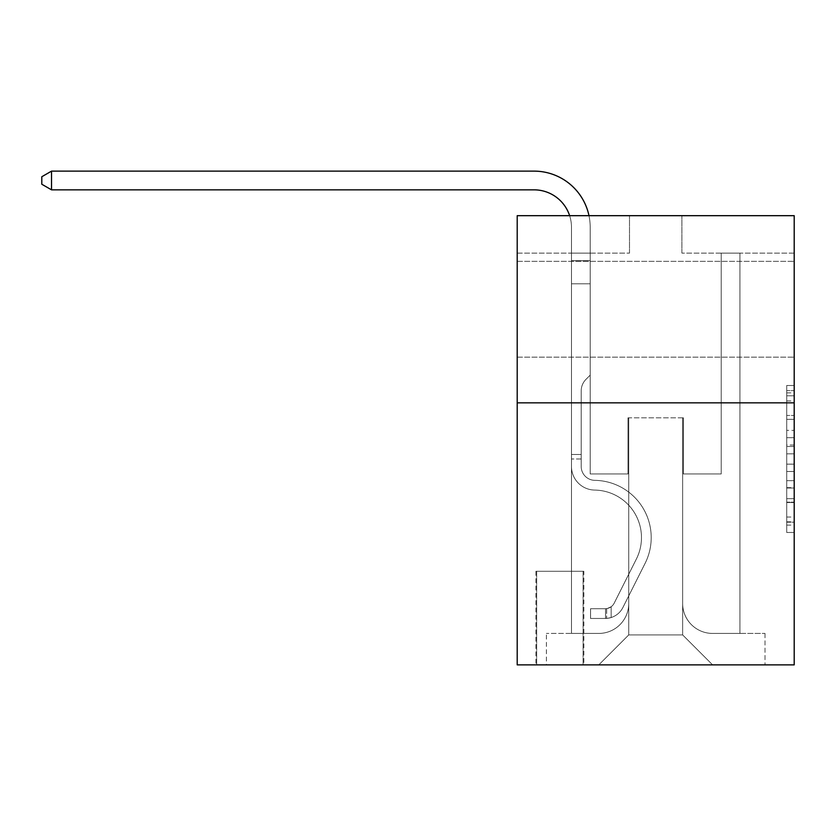 <?xml version="1.0" encoding="UTF-8"?>
<svg xmlns="http://www.w3.org/2000/svg" width="836" height="836" viewBox="0 0 836 836"><rect width="100%" height="100%" fill="white"/><g stroke="black" fill="none" stroke-linecap="round" stroke-linejoin="round"><path stroke-width="0.63" stroke-dasharray="4.18 3.13" d="M786.718 430.331L786.718 453.844L794.2 453.844L794.2 525.123L794.2 392.847L794.2 453.844L786.718 453.844L786.718 390.652L786.718 532.48L786.718 385.5L786.718 522.186L794.2 522.186L786.718 522.186L794.2 522.186L786.718 522.186L786.718 498.674L786.718 532.48L794.2 532.48L794.2 385.5L794.2 521.821L794.2 464.137L786.718 464.137L794.2 464.137L794.2 498.674L794.2 395.794L786.718 395.794L794.2 395.794L794.2 532.48L794.2 392.847L794.2 532.48L786.718 532.48L786.718 385.5L794.2 385.5L794.2 392.847L794.2 385.5L794.2 392.847L794.2 385.5L794.2 390.652L794.2 385.5L786.718 385.5L786.718 395.794L794.2 395.794L786.718 395.794L786.718 430.331L794.2 430.331M794.2 309.257L794.2 357.171L794.2 309.257M517.202 309.257L517.202 357.171L517.202 309.257M583.831 571.291L535.918 571.291L583.831 571.291L583.831 664.871L535.918 664.871L583.831 664.871M535.918 571.291L535.918 664.871M794.2 445.024L794.2 437.677L794.2 445.024L786.718 445.024L786.718 415.45L786.718 502.53L786.718 480.669L794.2 480.669L786.718 480.669L786.718 532.48L794.2 532.48L786.718 532.48L794.2 532.48L786.718 532.48L786.718 385.5L794.2 385.5L786.718 385.5L794.2 385.5L786.718 385.5L786.718 445.024L794.2 445.024M794.2 402.837L794.2 664.871L517.202 664.871L517.202 402.837L794.2 402.837L794.2 215.678L681.904 215.678L794.2 215.678L794.2 253.109L794.2 215.678L517.202 215.678L629.498 215.678L517.202 215.678L517.202 402.837L794.2 402.837L517.202 402.837M571.479 253.109L571.479 633.427L598.795 633.427A29.95 29.95 0 0 0 628.745 603.477L628.745 417.812L628.745 634.921L628.745 417.812L628.745 634.921L628.745 417.812L682.646 417.812L682.646 603.477A29.95 29.95 0 0 0 712.596 633.427L739.923 633.427L739.923 253.109L739.923 633.427L739.923 253.109L739.923 633.427L739.923 253.109L739.923 633.427L739.923 253.109L739.923 633.427L739.923 253.109L739.923 633.427L739.923 253.109L739.923 633.427L739.923 253.109L739.923 633.427L739.923 253.109L739.923 633.427L739.923 253.109L739.923 633.427L739.923 253.109L739.923 633.427L739.923 253.109L739.923 633.427L739.923 253.109L739.923 633.427L739.923 253.109L739.923 633.427L765.003 633.427L712.596 633.427L739.923 633.427L712.596 633.427L739.923 633.427L712.596 633.427L739.923 633.427L712.596 633.427L739.923 633.427L712.596 633.427L739.923 633.427L712.596 633.427L739.923 633.427L712.596 633.427L739.923 633.427L712.596 633.427L739.923 633.427L712.596 633.427L739.923 633.427L712.596 633.427L739.923 633.427L712.596 633.427L739.923 633.427L712.596 633.427L739.923 633.427L739.923 253.109L721.207 253.109L739.923 253.109L721.207 253.109L739.923 253.109L721.207 253.109L739.923 253.109L721.207 253.109L739.923 253.109L721.207 253.109L739.923 253.109L721.207 253.109L739.923 253.109L721.207 253.109L739.923 253.109L721.207 253.109L739.923 253.109L721.207 253.109L739.923 253.109L721.207 253.109L739.923 253.109L721.207 253.109L739.923 253.109L721.207 253.109L739.923 253.109L721.207 253.109L739.923 253.109L721.207 253.109L739.923 253.109L739.923 633.427L712.596 633.427A29.95 29.95 0 0 1 682.646 603.477A29.95 29.95 0 0 0 712.596 633.427A29.95 29.95 0 0 1 682.646 603.477A29.95 29.95 0 0 0 712.596 633.427A29.95 29.95 0 0 1 682.646 603.477A29.95 29.95 0 0 0 712.596 633.427A29.95 29.95 0 0 1 682.646 603.477A29.95 29.95 0 0 0 712.596 633.427A29.95 29.95 0 0 1 682.646 603.477A29.95 29.95 0 0 0 712.596 633.427A29.95 29.95 0 0 1 682.646 603.477A29.95 29.95 0 0 0 712.596 633.427A29.95 29.95 0 0 1 682.646 603.477A29.95 29.95 0 0 0 712.596 633.427A29.95 29.95 0 0 1 682.646 603.477A29.95 29.95 0 0 0 712.596 633.427A29.95 29.95 0 0 1 682.646 603.477A29.95 29.95 0 0 0 712.596 633.427A29.95 29.95 0 0 1 682.646 603.477A29.95 29.95 0 0 0 712.596 633.427A29.95 29.95 0 0 1 682.646 603.477A29.95 29.95 0 0 0 712.596 633.427A29.95 29.95 0 0 1 682.646 603.477A29.95 29.95 0 0 0 712.596 633.427A29.95 29.95 0 0 1 682.646 603.477L682.646 417.812L682.646 634.921L628.745 634.921L682.646 634.921L712.596 664.871L765.003 664.871L598.795 664.871L712.596 664.871L682.646 634.921L712.596 664.871L682.646 634.921L682.646 417.812L682.646 634.921L682.646 417.812L628.003 417.812L628.003 473.96L590.195 473.96L590.195 253.109L571.479 253.109L571.479 633.427L598.795 633.427A29.95 29.95 0 0 0 628.745 603.477L628.745 417.812L628.003 417.812L628.003 473.96L590.195 473.96L590.195 253.109L571.479 253.109L571.479 633.427L598.795 633.427L546.399 633.427L598.795 633.427L571.479 633.427L571.479 253.109L571.479 633.427L571.479 253.109L571.479 633.427L571.479 253.109L571.479 633.427L571.479 253.109L571.479 633.427L571.479 253.109L571.479 633.427L571.479 253.109L571.479 633.427L571.479 253.109L571.479 633.427L571.479 253.109L571.479 633.427L571.479 253.109L571.479 633.427L571.479 253.109L571.479 633.427L571.479 253.109L571.479 633.427L571.479 253.109L590.195 253.109L571.479 253.109L590.195 253.109L571.479 253.109L590.195 253.109L571.479 253.109L590.195 253.109L571.479 253.109L590.195 253.109L571.479 253.109L590.195 253.109L571.479 253.109L590.195 253.109L571.479 253.109L590.195 253.109L571.479 253.109L590.195 253.109L571.479 253.109L590.195 253.109L571.479 253.109L590.195 253.109L571.479 253.109L590.195 253.109L571.479 253.109L590.195 253.109L571.479 253.109L571.479 633.427L571.479 253.109M628.745 603.477L628.745 417.812L628.003 417.812L628.003 473.96L590.195 473.96L590.195 253.109L590.195 473.96L590.195 253.109L590.195 473.96L590.195 253.109L590.195 473.96L590.195 253.109L590.195 473.96L590.195 253.109L590.195 473.96L590.195 253.109L590.195 473.96L590.195 253.109L590.195 473.96L590.195 253.109L590.195 473.96L590.195 253.109L590.195 473.96L590.195 253.109L590.195 473.96L590.195 253.109L590.195 473.96L590.195 253.109L590.195 473.96L590.195 253.109L590.195 473.96L628.003 473.96L590.195 473.96L628.003 473.96L590.195 473.96L628.003 473.96L590.195 473.96L628.003 473.96L590.195 473.96L628.003 473.96L590.195 473.96L628.003 473.96L590.195 473.96L628.003 473.96L590.195 473.96L628.003 473.96L590.195 473.96L628.003 473.96L590.195 473.96L628.003 473.96L590.195 473.96L628.003 473.96L590.195 473.96L628.003 473.96L590.195 473.96L628.003 473.96L628.003 417.812L628.003 473.96L628.003 417.812L628.003 473.96L628.003 417.812L628.003 473.96L628.003 417.812L628.003 473.96L628.003 417.812L628.003 473.96L628.003 417.812L628.003 473.96L628.003 417.812L628.003 473.96L628.003 417.812L628.003 473.96L628.003 417.812L628.003 473.96L628.003 417.812L628.003 473.96L628.003 417.812L628.003 473.96L628.003 417.812L628.003 473.96L628.003 417.812L628.745 417.812L628.003 417.812L628.745 417.812L628.003 417.812L628.745 417.812L628.003 417.812L628.745 417.812L628.003 417.812L628.745 417.812L628.003 417.812L628.745 417.812L628.003 417.812L628.745 417.812L628.003 417.812L628.745 417.812L628.003 417.812L628.745 417.812L628.003 417.812L628.745 417.812L628.003 417.812L628.745 417.812L628.003 417.812L628.745 417.812L628.003 417.812L628.745 417.812L628.745 603.477A29.95 29.95 0 0 1 598.795 633.427A29.95 29.95 0 0 0 628.745 603.477A29.95 29.95 0 0 1 598.795 633.427A29.95 29.95 0 0 0 628.745 603.477A29.95 29.95 0 0 1 598.795 633.427A29.95 29.95 0 0 0 628.745 603.477A29.95 29.95 0 0 1 598.795 633.427A29.95 29.95 0 0 0 628.745 603.477A29.95 29.95 0 0 1 598.795 633.427A29.95 29.95 0 0 0 628.745 603.477A29.95 29.95 0 0 1 598.795 633.427A29.95 29.95 0 0 0 628.745 603.477A29.95 29.95 0 0 1 598.795 633.427A29.95 29.95 0 0 0 628.745 603.477A29.95 29.95 0 0 1 598.795 633.427A29.95 29.95 0 0 0 628.745 603.477A29.95 29.95 0 0 1 598.795 633.427A29.95 29.95 0 0 0 628.745 603.477A29.95 29.95 0 0 1 598.795 633.427A29.95 29.95 0 0 0 628.745 603.477A29.95 29.95 0 0 1 598.795 633.427A29.95 29.95 0 0 0 628.745 603.477A29.95 29.95 0 0 1 598.795 633.427A29.95 29.95 0 0 0 628.745 603.477M794.2 253.109L681.904 253.109L794.2 253.109M517.202 253.109L629.498 253.109L517.202 253.109L517.202 215.678L517.202 253.109M536.66 664.871L583.079 664.871L536.66 664.871L536.66 571.291L583.079 571.291L583.079 664.871L583.079 571.291L536.66 571.291L536.66 664.871M546.399 664.871L598.795 664.871L628.745 634.921L598.795 664.871L628.745 634.921L598.795 664.871L546.399 664.871L546.399 633.427L546.399 664.871M683.399 417.812L682.646 417.812L683.399 417.812L682.646 417.812L683.399 417.812L682.646 417.812L683.399 417.812L682.646 417.812L683.399 417.812L682.646 417.812L683.399 417.812L682.646 417.812L683.399 417.812L682.646 417.812L683.399 417.812L682.646 417.812L683.399 417.812L682.646 417.812L683.399 417.812L682.646 417.812L683.399 417.812L682.646 417.812L683.399 417.812L682.646 417.812L683.399 417.812L682.646 417.812L683.399 417.812L682.646 417.812L683.399 417.812L683.399 473.96L683.399 417.812M681.904 253.109L681.904 215.678L681.904 253.109M629.498 253.109L629.498 215.678L629.498 253.109M765.003 633.427L765.003 664.871L765.003 633.427M721.207 253.109L721.207 473.96L683.399 473.96L721.207 473.96L683.399 473.96L721.207 473.96L683.399 473.96L721.207 473.96L683.399 473.96L721.207 473.96L683.399 473.96L721.207 473.96L683.399 473.96L721.207 473.96L683.399 473.96L721.207 473.96L683.399 473.96L721.207 473.96L683.399 473.96L721.207 473.96L683.399 473.96L721.207 473.96L683.399 473.96L721.207 473.96L683.399 473.96L721.207 473.96L683.399 473.96L721.207 473.96L683.399 473.96L721.207 473.96L721.207 253.109M786.718 453.844L794.2 453.844L786.718 453.844M786.718 390.652L786.718 385.5L786.718 390.652L794.2 390.652L786.718 390.652M786.718 502.164L786.718 471.483L786.718 502.164L794.2 502.164L786.718 502.164M786.718 471.483L786.718 464.137L794.2 464.137L786.718 464.137L786.718 471.483L794.2 471.483L786.718 471.483M786.718 415.45L786.718 395.794L786.718 415.45L794.2 415.45L786.718 415.45M786.718 385.5L794.2 385.5L786.718 385.5L786.718 392.847L786.718 385.5L794.2 385.5M786.718 532.48L794.2 532.48L786.718 532.48L786.718 525.123L786.718 532.48M588.983 215.678A56.148 56.148 0 0 1 590.195 227.277A56.148 56.148 0 0 0 534.037 171.129A56.148 56.148 0 0 1 590.195 227.277A56.148 56.148 0 0 0 534.037 171.129A56.148 56.148 0 0 1 590.195 227.277A56.148 56.148 0 0 0 534.037 171.129A56.148 56.148 0 0 1 590.195 227.277A56.148 56.148 0 0 0 534.037 171.129A56.148 56.148 0 0 1 590.195 227.277A56.148 56.148 0 0 0 534.037 171.129A56.148 56.148 0 0 1 590.195 227.277A56.148 56.148 0 0 0 534.037 171.129A56.148 56.148 0 0 1 590.195 227.277A56.148 56.148 0 0 0 534.037 171.129L51.529 171.129L41.8 176.741L51.529 171.129L41.8 176.741L51.529 171.129L534.037 171.129A56.148 56.148 0 0 1 590.195 227.277L590.195 375.145L585.973 379.356A16.271 16.271 0 0 0 581.208 390.861L581.208 466.498L581.208 390.861A16.271 16.271 0 0 1 585.973 379.356L590.195 375.145L590.195 260.644L590.195 375.145L585.973 379.356A16.271 16.271 0 0 0 581.208 390.861L581.208 466.498L581.208 390.861A16.271 16.271 0 0 1 585.973 379.356L590.195 375.145L590.195 260.644L590.195 375.145L585.973 379.356A16.271 16.271 0 0 0 581.208 390.861L581.208 466.498L581.208 390.861A16.271 16.271 0 0 1 585.973 379.356L590.195 375.145L590.195 283.801L590.195 375.145L585.973 379.356A16.271 16.271 0 0 0 581.208 390.861L581.208 466.498L581.208 390.861A16.271 16.271 0 0 1 585.973 379.356L590.195 375.145L590.195 283.801L590.195 375.145L585.973 379.356A16.271 16.271 0 0 0 581.208 390.861L581.208 466.498L581.208 390.861A16.271 16.271 0 0 1 585.973 379.356L590.195 375.145L590.195 283.801L590.195 375.145L585.973 379.356A16.271 16.271 0 0 0 581.208 390.861L581.208 466.498L581.208 390.861A16.271 16.271 0 0 1 585.973 379.356L590.195 375.145L590.195 283.801L590.195 375.145L585.973 379.356A16.271 16.271 0 0 0 581.208 390.861L581.208 466.498L581.208 390.861A16.271 16.271 0 0 1 585.973 379.356L590.195 375.145L590.195 283.801L590.195 375.145L585.973 379.356A16.271 16.271 0 0 0 581.208 390.861L581.208 466.498A13.846 13.846 0 0 0 594.835 480.345A13.846 13.846 0 0 1 581.208 466.498A13.846 13.846 0 0 0 594.835 480.345A13.846 13.846 0 0 1 581.208 466.498L581.208 390.861A16.271 16.271 0 0 1 585.973 379.356L590.195 375.145L590.195 283.801L590.195 375.145L585.973 379.356L590.195 375.145L590.195 283.801L590.195 375.145L590.195 283.801L571.479 283.801L571.479 466.498A23.586 23.586 0 0 0 594.689 490.074A23.586 23.586 0 0 1 571.479 466.498A23.586 23.586 0 0 0 594.689 490.074A23.586 23.586 0 0 1 571.479 466.498L571.479 454.502L581.208 454.502L571.479 454.502L571.479 466.498A23.586 23.586 0 0 0 594.689 490.074A23.586 23.586 0 0 1 571.479 466.498L571.479 454.502L571.479 466.498A23.586 23.586 0 0 0 594.689 490.074A23.586 23.586 0 0 1 571.479 466.498A23.586 23.586 0 0 0 594.689 490.074A23.586 23.586 0 0 1 571.479 466.498L571.479 454.502L581.208 454.502L571.479 454.502L571.479 466.498A23.586 23.586 0 0 0 594.689 490.074A23.586 23.586 0 0 1 571.479 466.498L571.479 454.502L571.479 466.498A23.586 23.586 0 0 0 594.689 490.074A23.586 23.586 0 0 1 571.479 466.498A23.586 23.586 0 0 0 594.689 490.074A23.586 23.586 0 0 1 571.479 466.498L571.479 454.502L581.208 454.502L571.479 454.502L571.479 466.498A23.586 23.586 0 0 0 594.689 490.074A23.586 23.586 0 0 1 571.479 466.498L571.479 454.502L571.479 466.498A23.586 23.586 0 0 0 594.689 490.074A23.586 23.586 0 0 1 571.479 466.498A23.586 23.586 0 0 0 594.689 490.074A23.586 23.586 0 0 1 571.479 466.498L571.479 454.502L581.208 454.502L571.479 454.502L581.208 454.502L571.479 454.502L581.208 454.502L581.208 466.498A13.846 13.846 0 0 0 594.835 480.345A13.846 13.846 0 0 1 581.208 466.498L581.208 454.502L581.208 466.498A13.846 13.846 0 0 0 594.835 480.345A13.846 13.846 0 0 1 581.208 466.498A13.846 13.846 0 0 0 594.835 480.345A13.846 13.846 0 0 1 581.208 466.498L581.208 454.502L581.208 466.498A13.846 13.846 0 0 0 594.835 480.345A13.846 13.846 0 0 1 581.208 466.498L581.208 454.502L581.208 466.498A13.846 13.846 0 0 0 594.835 480.345A13.846 13.846 0 0 1 581.208 466.498A13.846 13.846 0 0 0 594.835 480.345A13.846 13.846 0 0 1 581.208 466.498L581.208 454.502L581.208 466.498A13.846 13.846 0 0 0 594.835 480.345A13.846 13.846 0 0 1 581.208 466.498L581.208 454.502L581.208 466.498A13.846 13.846 0 0 0 594.835 480.345A13.846 13.846 0 0 1 581.208 466.498A13.846 13.846 0 0 0 594.835 480.345A13.846 13.846 0 0 1 581.208 466.498L581.208 454.502L581.208 466.498A13.846 13.846 0 0 0 594.835 480.345A13.846 13.846 0 0 1 581.208 466.498L581.208 454.502L581.208 466.498A13.846 13.846 0 0 0 594.835 480.345A13.846 13.846 0 0 1 581.208 466.498A13.846 13.846 0 0 0 594.835 480.345A13.846 13.846 0 0 1 581.208 466.498L581.208 454.502L581.208 466.498A13.846 13.846 0 0 0 594.835 480.345A57.276 57.276 0 0 1 645.11 563.328A57.276 57.276 0 0 0 594.835 480.345A57.276 57.276 0 0 1 645.11 563.328A57.276 57.276 0 0 0 594.835 480.345A13.846 13.846 0 0 1 581.208 466.498A13.846 13.846 0 0 0 594.835 480.345A57.276 57.276 0 0 1 645.11 563.328A57.276 57.276 0 0 0 594.835 480.345A13.846 13.846 0 0 1 581.208 466.498A13.846 13.846 0 0 0 594.835 480.345A57.276 57.276 0 0 1 645.11 563.328A57.276 57.276 0 0 0 594.835 480.345A57.276 57.276 0 0 1 645.11 563.328A57.276 57.276 0 0 0 594.835 480.345A13.846 13.846 0 0 1 581.208 466.498L581.208 454.502L581.208 466.498A13.846 13.846 0 0 0 594.835 480.345A57.276 57.276 0 0 1 645.11 563.328A57.276 57.276 0 0 0 594.835 480.345A13.846 13.846 0 0 1 581.208 466.498A13.846 13.846 0 0 0 594.835 480.345A57.276 57.276 0 0 1 645.11 563.328A57.276 57.276 0 0 0 594.835 480.345A57.276 57.276 0 0 1 645.11 563.328A57.276 57.276 0 0 0 594.835 480.345A13.846 13.846 0 0 1 581.208 466.498A13.846 13.846 0 0 0 594.835 480.345A57.276 57.276 0 0 1 645.11 563.328A57.276 57.276 0 0 0 594.835 480.345A13.846 13.846 0 0 1 581.208 466.498L581.208 454.502L581.208 466.498A13.846 13.846 0 0 0 594.835 480.345A57.276 57.276 0 0 1 645.11 563.328A57.276 57.276 0 0 0 594.835 480.345A57.276 57.276 0 0 1 645.11 563.328A57.276 57.276 0 0 0 594.835 480.345A13.846 13.846 0 0 1 581.208 466.498A13.846 13.846 0 0 0 594.835 480.345A57.276 57.276 0 0 1 645.11 563.328A57.276 57.276 0 0 0 594.835 480.345A13.846 13.846 0 0 1 581.208 466.498A13.846 13.846 0 0 0 594.835 480.345A57.276 57.276 0 0 1 645.11 563.328A57.276 57.276 0 0 0 594.835 480.345A57.276 57.276 0 0 1 645.11 563.328A57.276 57.276 0 0 0 594.835 480.345A13.846 13.846 0 0 1 581.208 466.498L581.208 454.502L581.208 466.498A13.846 13.846 0 0 0 594.835 480.345A57.276 57.276 0 0 1 645.11 563.328L622.893 607.521L645.11 563.328A57.276 57.276 0 0 0 594.835 480.345A57.276 57.276 0 0 1 645.11 563.328L622.893 607.521L645.11 563.328A57.276 57.276 0 0 0 594.835 480.345A57.276 57.276 0 0 1 645.11 563.328L622.893 607.521L645.11 563.328A57.276 57.276 0 0 0 594.835 480.345A13.846 13.846 0 0 1 581.208 466.498A13.846 13.846 0 0 0 594.835 480.345A57.276 57.276 0 0 1 645.11 563.328L622.893 607.521L645.11 563.328A57.276 57.276 0 0 0 594.835 480.345A57.276 57.276 0 0 1 645.11 563.328L622.893 607.521L645.11 563.328A57.276 57.276 0 0 0 594.835 480.345A57.276 57.276 0 0 1 645.11 563.328L622.893 607.521L645.11 563.328A57.276 57.276 0 0 0 594.835 480.345A13.846 13.846 0 0 1 581.208 466.498A13.846 13.846 0 0 0 594.835 480.345A57.276 57.276 0 0 1 645.11 563.328L622.893 607.521L645.11 563.328A57.276 57.276 0 0 0 594.835 480.345A57.276 57.276 0 0 1 645.11 563.328L622.893 607.521L645.11 563.328A57.276 57.276 0 0 0 594.835 480.345A57.276 57.276 0 0 1 645.11 563.328L622.893 607.521A19.845 19.845 0 0 1 611.158 617.532C605.389 618.755 605.389 618.755 611.158 617.532C605.389 618.755 605.389 618.755 611.158 617.532A19.845 19.845 0 0 0 622.893 607.521L645.11 563.328A57.276 57.276 0 0 0 594.835 480.345A13.846 13.846 0 0 1 581.208 466.498L581.208 454.502L581.208 466.498A13.846 13.846 0 0 0 594.835 480.345A57.276 57.276 0 0 1 645.11 563.328L622.893 607.521A19.845 19.845 0 0 1 605.536 618.452A19.845 19.845 0 0 0 622.893 607.521A19.845 19.845 0 0 1 611.158 617.532C605.389 618.755 605.389 618.755 611.158 617.532C605.389 618.755 605.389 618.755 611.158 617.532A19.845 19.845 0 0 0 622.893 607.521L645.11 563.328L622.893 607.521A19.845 19.845 0 0 1 605.536 618.452A19.845 19.845 0 0 0 622.893 607.521A19.845 19.845 0 0 1 611.158 617.532C605.389 618.755 605.389 618.755 611.158 617.532C605.389 618.755 605.389 618.755 611.158 617.532A19.845 19.845 0 0 0 622.893 607.521L645.11 563.328L622.893 607.521A19.845 19.845 0 0 1 605.536 618.452A19.845 19.845 0 0 0 622.893 607.521A19.845 19.845 0 0 1 611.158 617.532C605.389 618.755 605.389 618.755 611.158 617.532C605.389 618.755 605.389 618.755 611.158 617.532A19.845 19.845 0 0 0 622.893 607.521L645.11 563.328A57.276 57.276 0 0 0 594.835 480.345A57.276 57.276 0 0 1 645.11 563.328L622.893 607.521A19.845 19.845 0 0 1 605.536 618.452A19.845 19.845 0 0 0 622.893 607.521A19.845 19.845 0 0 1 611.158 617.532C605.389 618.755 605.389 618.755 611.158 617.532C605.389 618.755 605.389 618.755 611.158 617.532A19.845 19.845 0 0 0 622.893 607.521L645.11 563.328L622.893 607.521A19.845 19.845 0 0 1 605.536 618.452A19.845 19.845 0 0 0 622.893 607.521A19.845 19.845 0 0 1 611.158 617.532C605.389 618.755 605.389 618.755 611.158 617.532C605.389 618.755 605.389 618.755 611.158 617.532A19.845 19.845 0 0 0 622.893 607.521L645.11 563.328L622.893 607.521A19.845 19.845 0 0 1 605.536 618.452A19.845 19.845 0 0 0 622.893 607.521A19.845 19.845 0 0 1 611.158 617.532C605.389 618.755 605.389 618.755 611.158 617.532C605.389 618.755 605.389 618.755 611.158 617.532A19.845 19.845 0 0 0 622.893 607.521L645.11 563.328A57.276 57.276 0 0 0 594.835 480.345A57.276 57.276 0 0 1 645.11 563.328L622.893 607.521A19.845 19.845 0 0 1 605.536 618.452A19.845 19.845 0 0 0 622.893 607.521A19.845 19.845 0 0 1 611.158 617.532C605.389 618.755 605.389 618.755 611.158 617.532C605.389 618.755 605.389 618.755 611.158 617.532A19.845 19.845 0 0 0 622.893 607.521L645.11 563.328L622.893 607.521A19.845 19.845 0 0 1 605.536 618.452A19.845 19.845 0 0 0 622.893 607.521A19.845 19.845 0 0 1 611.158 617.532C605.389 618.755 605.389 618.755 611.158 617.532C605.389 618.755 605.389 618.755 611.158 617.532A19.845 19.845 0 0 0 622.893 607.521L645.11 563.328L622.893 607.521A19.845 19.845 0 0 1 605.536 618.452A19.845 19.845 0 0 0 622.893 607.521A19.845 19.845 0 0 1 611.158 617.532C605.389 618.755 605.389 618.755 611.158 617.532C605.389 618.755 605.389 618.755 611.158 617.532A19.845 19.845 0 0 0 622.893 607.521L645.11 563.328A57.276 57.276 0 0 0 594.835 480.345A13.846 13.846 0 0 1 581.208 466.498A13.846 13.846 0 0 0 594.835 480.345A57.276 57.276 0 0 1 645.11 563.328L622.893 607.521A19.845 19.845 0 0 1 605.536 618.452A19.845 19.845 0 0 0 622.893 607.521A19.845 19.845 0 0 1 611.158 617.532C605.389 618.755 605.389 618.755 611.158 617.532C605.389 618.755 605.389 618.755 611.158 617.532A19.845 19.845 0 0 0 622.893 607.521L645.11 563.328L622.893 607.521A19.845 19.845 0 0 1 605.536 618.452A19.845 19.845 0 0 0 622.893 607.521A19.845 19.845 0 0 1 611.158 617.532C605.389 618.755 605.389 618.755 611.158 617.532C605.389 618.755 605.389 618.755 611.158 617.532A19.845 19.845 0 0 0 622.893 607.521L645.11 563.328L622.893 607.521A19.845 19.845 0 0 1 605.536 618.452A19.845 19.845 0 0 0 622.893 607.521A19.845 19.845 0 0 1 611.158 617.532C605.389 618.755 605.389 618.755 611.158 617.532C605.389 618.755 605.389 618.755 611.158 617.532A19.845 19.845 0 0 0 622.893 607.521L645.11 563.328A57.276 57.276 0 0 0 594.835 480.345A57.276 57.276 0 0 1 645.11 563.328L622.893 607.521A19.845 19.845 0 0 1 605.536 618.452A19.845 19.845 0 0 0 622.893 607.521A19.845 19.845 0 0 1 611.158 617.532C605.389 618.755 605.389 618.755 611.158 617.532C605.389 618.755 605.389 618.755 611.158 617.532A19.845 19.845 0 0 0 622.893 607.521L645.11 563.328L622.893 607.521A19.845 19.845 0 0 1 605.536 618.452L590.561 618.452L605.536 618.452A19.845 19.845 0 0 0 622.893 607.521L645.11 563.328A57.276 57.276 0 0 0 594.835 480.345A13.846 13.846 0 0 1 581.208 466.498L581.208 454.502L581.208 458.985L581.208 454.502L571.479 454.502L571.479 466.498A23.586 23.586 0 0 0 594.689 490.074A23.586 23.586 0 0 1 571.479 466.498L571.479 458.985L571.479 466.498A23.586 23.586 0 0 0 594.689 490.074A23.586 23.586 0 0 1 571.479 466.498A23.586 23.586 0 0 0 594.689 490.074A23.586 23.586 0 0 1 571.479 466.498A23.586 23.586 0 0 0 594.689 490.074A47.537 47.537 0 0 1 636.405 558.96A47.537 47.537 0 0 0 594.689 490.074A47.537 47.537 0 0 1 636.405 558.96A47.537 47.537 0 0 0 594.689 490.074A23.586 23.586 0 0 1 571.479 466.498A23.586 23.586 0 0 0 594.689 490.074A47.537 47.537 0 0 1 636.405 558.96A47.537 47.537 0 0 0 594.689 490.074A23.586 23.586 0 0 1 571.479 466.498A23.586 23.586 0 0 0 594.689 490.074A47.537 47.537 0 0 1 636.405 558.96A47.537 47.537 0 0 0 594.689 490.074A47.537 47.537 0 0 1 636.405 558.96A47.537 47.537 0 0 0 594.689 490.074A23.586 23.586 0 0 1 571.479 466.498A23.586 23.586 0 0 0 594.689 490.074A47.537 47.537 0 0 1 636.405 558.96A47.537 47.537 0 0 0 594.689 490.074A23.586 23.586 0 0 1 571.479 466.498A23.586 23.586 0 0 0 594.689 490.074A47.537 47.537 0 0 1 636.405 558.96A47.537 47.537 0 0 0 594.689 490.074A47.537 47.537 0 0 1 636.405 558.96A47.537 47.537 0 0 0 594.689 490.074A23.586 23.586 0 0 1 571.479 466.498A23.586 23.586 0 0 0 594.689 490.074A47.537 47.537 0 0 1 636.405 558.96A47.537 47.537 0 0 0 594.689 490.074A23.586 23.586 0 0 1 571.479 466.498A23.586 23.586 0 0 0 594.689 490.074A47.537 47.537 0 0 1 636.405 558.96A47.537 47.537 0 0 0 594.689 490.074A47.537 47.537 0 0 1 636.405 558.96A47.537 47.537 0 0 0 594.689 490.074A23.586 23.586 0 0 1 571.479 466.498A23.586 23.586 0 0 0 594.689 490.074A47.537 47.537 0 0 1 636.405 558.96A47.537 47.537 0 0 0 594.689 490.074A23.586 23.586 0 0 1 571.479 466.498A23.586 23.586 0 0 0 594.689 490.074A47.537 47.537 0 0 1 636.405 558.96A47.537 47.537 0 0 0 594.689 490.074A47.537 47.537 0 0 1 636.405 558.96A47.537 47.537 0 0 0 594.689 490.074A23.586 23.586 0 0 1 571.479 466.498A23.586 23.586 0 0 0 594.689 490.074A47.537 47.537 0 0 1 636.405 558.96L614.199 603.153L636.405 558.96A47.537 47.537 0 0 0 594.689 490.074A47.537 47.537 0 0 1 636.405 558.96L614.199 603.153L636.405 558.96A47.537 47.537 0 0 0 594.689 490.074A47.537 47.537 0 0 1 636.405 558.96L614.199 603.153L636.405 558.96A47.537 47.537 0 0 0 594.689 490.074A47.537 47.537 0 0 1 636.405 558.96L614.199 603.153L636.405 558.96A47.537 47.537 0 0 0 594.689 490.074A47.537 47.537 0 0 1 636.405 558.96L614.199 603.153L636.405 558.96A47.537 47.537 0 0 0 594.689 490.074A47.537 47.537 0 0 1 636.405 558.96L614.199 603.153L636.405 558.96A47.537 47.537 0 0 0 594.689 490.074A47.537 47.537 0 0 1 636.405 558.96L614.199 603.153L636.405 558.96A47.537 47.537 0 0 0 594.689 490.074A47.537 47.537 0 0 1 636.405 558.96L614.199 603.153L636.405 558.96A47.537 47.537 0 0 0 594.689 490.074A47.537 47.537 0 0 1 636.405 558.96L614.199 603.153A10.105 10.105 0 0 1 611.158 606.758C605.483 609.36 605.483 609.36 611.158 606.758C605.483 609.36 605.483 609.36 611.158 606.758A10.105 10.105 0 0 0 614.199 603.153L636.405 558.96A47.537 47.537 0 0 0 594.689 490.074A47.537 47.537 0 0 1 636.405 558.96L614.199 603.153A10.105 10.105 0 0 1 605.536 608.712A10.105 10.105 0 0 0 614.199 603.153A10.105 10.105 0 0 1 611.158 606.758C605.483 609.36 605.483 609.36 611.158 606.758C605.483 609.36 605.483 609.36 611.158 606.758A10.105 10.105 0 0 0 614.199 603.153L636.405 558.96L614.199 603.153A10.105 10.105 0 0 1 605.536 608.712A10.105 10.105 0 0 0 614.199 603.153A10.105 10.105 0 0 1 611.158 606.758C605.483 609.36 605.483 609.36 611.158 606.758C605.483 609.36 605.483 609.36 611.158 606.758A10.105 10.105 0 0 0 614.199 603.153L636.405 558.96L614.199 603.153A10.105 10.105 0 0 1 605.536 608.712A10.105 10.105 0 0 0 614.199 603.153A10.105 10.105 0 0 1 611.158 606.758C605.483 609.36 605.483 609.36 611.158 606.758C605.483 609.36 605.483 609.36 611.158 606.758A10.105 10.105 0 0 0 614.199 603.153L636.405 558.96A47.537 47.537 0 0 0 594.689 490.074A47.537 47.537 0 0 1 636.405 558.96L614.199 603.153A10.105 10.105 0 0 1 605.536 608.712A10.105 10.105 0 0 0 614.199 603.153A10.105 10.105 0 0 1 611.158 606.758C605.483 609.36 605.483 609.36 611.158 606.758C605.483 609.36 605.483 609.36 611.158 606.758A10.105 10.105 0 0 0 614.199 603.153L636.405 558.96L614.199 603.153A10.105 10.105 0 0 1 605.536 608.712A10.105 10.105 0 0 0 614.199 603.153A10.105 10.105 0 0 1 611.158 606.758C605.483 609.36 605.483 609.36 611.158 606.758C605.483 609.36 605.483 609.36 611.158 606.758A10.105 10.105 0 0 0 614.199 603.153L636.405 558.96L614.199 603.153A10.105 10.105 0 0 1 605.536 608.712A10.105 10.105 0 0 0 614.199 603.153A10.105 10.105 0 0 1 611.158 606.758C605.483 609.36 605.483 609.36 611.158 606.758C605.483 609.36 605.483 609.36 611.158 606.758A10.105 10.105 0 0 0 614.199 603.153L636.405 558.96A47.537 47.537 0 0 0 594.689 490.074A47.537 47.537 0 0 1 636.405 558.96L614.199 603.153A10.105 10.105 0 0 1 605.536 608.712A10.105 10.105 0 0 0 614.199 603.153A10.105 10.105 0 0 1 611.158 606.758C605.483 609.36 605.483 609.36 611.158 606.758C605.483 609.36 605.483 609.36 611.158 606.758A10.105 10.105 0 0 0 614.199 603.153L636.405 558.96L614.199 603.153A10.105 10.105 0 0 1 605.536 608.712A10.105 10.105 0 0 0 614.199 603.153A10.105 10.105 0 0 1 611.158 606.758C605.483 609.36 605.483 609.36 611.158 606.758C605.483 609.36 605.483 609.36 611.158 606.758A10.105 10.105 0 0 0 614.199 603.153L636.405 558.96L614.199 603.153A10.105 10.105 0 0 1 605.536 608.712A10.105 10.105 0 0 0 614.199 603.153A10.105 10.105 0 0 1 611.158 606.758C605.483 609.36 605.483 609.36 611.158 606.758C605.483 609.36 605.483 609.36 611.158 606.758A10.105 10.105 0 0 0 614.199 603.153L636.405 558.96A47.537 47.537 0 0 0 594.689 490.074A47.537 47.537 0 0 1 636.405 558.96L614.199 603.153A10.105 10.105 0 0 1 605.536 608.712A10.105 10.105 0 0 0 614.199 603.153A10.105 10.105 0 0 1 611.158 606.758C605.483 609.36 605.483 609.36 611.158 606.758C605.483 609.36 605.483 609.36 611.158 606.758A10.105 10.105 0 0 0 614.199 603.153L636.405 558.96L614.199 603.153A10.105 10.105 0 0 1 605.536 608.712A10.105 10.105 0 0 0 614.199 603.153A10.105 10.105 0 0 1 611.158 606.758C605.483 609.36 605.483 609.36 611.158 606.758C605.483 609.36 605.483 609.36 611.158 606.758A10.105 10.105 0 0 0 614.199 603.153L636.405 558.96L614.199 603.153A10.105 10.105 0 0 1 605.536 608.712A10.105 10.105 0 0 0 614.199 603.153A10.105 10.105 0 0 1 611.158 606.758C605.483 609.36 605.483 609.36 611.158 606.758C605.483 609.36 605.483 609.36 611.158 606.758A10.105 10.105 0 0 0 614.199 603.153L636.405 558.96L614.199 603.153A10.105 10.105 0 0 1 605.536 608.712A10.105 10.105 0 0 0 614.199 603.153A10.105 10.105 0 0 1 611.158 606.758A10.105 10.105 0 0 0 614.199 603.153L636.405 558.96L614.199 603.153A10.105 10.105 0 0 1 605.536 608.712L590.561 608.723L590.561 618.452L590.561 608.723L605.536 608.712L605.536 618.452L590.561 618.452L605.536 618.452L605.536 608.712L590.561 608.723L590.561 618.452L590.561 608.723L605.536 608.712L605.536 618.452L590.561 618.452L605.536 618.452L605.536 608.712L590.561 608.723L590.561 618.452L590.561 608.723L605.536 608.712L605.536 618.452L590.561 618.452L605.536 618.452L605.536 608.712L590.561 608.723L590.561 618.452L590.561 608.723L605.536 608.712L605.536 618.452L590.561 618.452L605.536 618.452L605.536 608.712L590.561 608.723L590.561 618.452L590.561 608.723L605.536 608.712L605.536 618.452L590.561 618.452L605.536 618.452L605.536 608.712L590.561 608.723L590.561 618.452L590.561 608.723L605.536 608.712L605.536 618.452L590.561 618.452L605.536 618.452L605.536 608.712L590.561 608.723L590.561 618.452L590.561 608.723L605.536 608.712L605.536 618.452L590.561 618.452L605.536 618.452L605.536 608.712L590.561 608.723L590.561 618.452L590.561 608.723L605.536 608.712L605.536 618.452L590.561 618.452L605.536 618.452L605.536 608.712L590.561 608.723L590.561 618.452L590.561 608.723L605.536 608.712L605.536 618.452L590.561 618.452L605.536 618.452L605.536 608.712L590.561 608.723L590.561 618.452L590.561 608.723L605.536 608.712L605.536 618.452L590.561 618.452L605.536 618.452L605.536 608.712L590.561 608.723L590.561 618.452L590.561 608.723L605.536 608.712L605.536 618.452L590.561 618.452L605.536 618.452L605.536 608.712L590.561 608.723L590.561 618.452L590.561 608.723L605.536 608.712L605.536 618.452L590.561 618.452L605.536 618.452L605.536 608.712L590.561 608.723L590.561 618.452L590.561 608.723L605.536 608.712L605.536 618.452L590.561 618.452L605.536 618.452L605.536 608.712L590.561 608.723L605.536 608.712L605.536 618.452L605.536 608.712A10.105 10.105 0 0 0 614.199 603.153L636.405 558.96A47.537 47.537 0 0 0 594.689 490.074A23.586 23.586 0 0 1 571.479 466.498L571.479 227.277A37.432 37.432 0 0 0 534.037 189.845L51.529 189.845L51.529 171.129L534.037 171.129A56.148 56.148 0 0 1 590.195 227.277L590.195 283.801L571.479 283.801L571.479 227.277A37.432 37.432 0 0 0 569.63 215.678A37.432 37.432 0 0 1 571.479 227.277A37.432 37.432 0 0 0 534.037 189.845L51.529 189.845L41.8 184.233L41.8 176.741L41.8 184.233L51.529 189.845L51.529 171.129L51.529 189.845L41.8 184.233L41.8 176.741L51.529 171.129L41.8 176.741L41.8 184.233L51.529 189.845L51.529 171.129L534.037 171.129A56.148 56.148 0 0 1 590.195 227.277L590.195 260.644L571.479 260.644L571.479 283.801L571.479 260.644L590.195 260.644L590.195 375.145L585.973 379.356A16.271 16.271 0 0 0 581.208 390.861A16.271 16.271 0 0 1 585.973 379.356L590.195 375.145L590.195 283.801L571.479 283.801L571.479 227.277A37.432 37.432 0 0 0 534.037 189.845L51.529 189.845L41.8 184.233L41.8 176.741L51.529 171.129L51.529 189.845L51.529 171.129L41.8 176.741L41.8 184.233L51.529 189.845L41.8 184.233L41.8 176.741L51.529 171.129L534.037 171.129A56.148 56.148 0 0 1 590.195 227.277L590.195 260.644L571.479 260.644L571.479 227.277A37.432 37.432 0 0 0 569.63 215.678A37.432 37.432 0 0 1 571.479 227.277A37.432 37.432 0 0 0 534.037 189.845L51.529 189.845L51.529 171.129L51.529 189.845L41.8 184.233L51.529 189.845L51.529 171.129L41.8 176.741L41.8 184.233L41.8 176.741L51.529 171.129L534.037 171.129A56.148 56.148 0 0 1 590.195 227.277L590.195 283.801L590.195 260.644L571.479 260.644L571.479 283.801L571.479 260.644L590.195 260.644L590.195 283.801L571.479 283.801L571.479 227.277A37.432 37.432 0 0 0 534.037 189.845L51.529 189.845L41.8 184.233L51.529 189.845L51.529 171.129L51.529 189.845L41.8 184.233L41.8 176.741L41.8 184.233L51.529 189.845L51.529 171.129L41.8 176.741L51.529 171.129L534.037 171.129A56.148 56.148 0 0 1 590.195 227.277L590.195 260.644L571.479 260.644L571.479 227.277A37.432 37.432 0 0 0 569.63 215.678A37.432 37.432 0 0 1 571.479 227.277A37.432 37.432 0 0 0 534.037 189.845L51.529 189.845L41.8 184.233L41.8 176.741L41.8 184.233L51.529 189.845L51.529 171.129L51.529 189.845L41.8 184.233L41.8 176.741L51.529 171.129L41.8 176.741L41.8 184.233L51.529 189.845L51.529 171.129L534.037 171.129A56.148 56.148 0 0 1 590.195 227.277L590.195 375.145L585.973 379.356A16.271 16.271 0 0 0 581.208 390.861A16.271 16.271 0 0 1 585.973 379.356L590.195 375.145L590.195 283.801L571.479 283.801L571.479 260.644L571.479 283.801L571.479 260.644L590.195 260.644L571.479 260.644L571.479 227.277A37.432 37.432 0 0 0 534.037 189.845L51.529 189.845L41.8 184.233L41.8 176.741L51.529 171.129L51.529 189.845L51.529 171.129L41.8 176.741L41.8 184.233L51.529 189.845L41.8 184.233L41.8 176.741L51.529 171.129L534.037 171.129A56.148 56.148 0 0 1 590.195 227.277L590.195 283.801L590.195 260.644L571.479 260.644L571.479 227.277A37.432 37.432 0 0 0 569.63 215.678A37.432 37.432 0 0 1 571.479 227.277A37.432 37.432 0 0 0 534.037 189.845L51.529 189.845L51.529 171.129L51.529 189.845L41.8 184.233L51.529 189.845L51.529 171.129L41.8 176.741L41.8 184.233L41.8 176.741L51.529 171.129L534.037 171.129A56.148 56.148 0 0 1 590.195 227.277L590.195 283.801L571.479 283.801L571.479 260.644L571.479 283.801L571.479 260.644L590.195 260.644L571.479 260.644L571.479 227.277A37.432 37.432 0 0 0 534.037 189.845L51.529 189.845L41.8 184.233L51.529 189.845L51.529 171.129L51.529 189.845L534.037 189.845L51.529 189.845L534.037 189.845L51.529 189.845L534.037 189.845L51.529 189.845L534.037 189.845L51.529 189.845L534.037 189.845L51.529 189.845L51.529 171.129L41.8 176.741L41.8 184.233L41.8 176.741L51.529 171.129L534.037 171.129A56.148 56.148 0 0 1 590.195 227.277L590.195 375.145L585.973 379.356A16.271 16.271 0 0 0 581.208 390.861A16.271 16.271 0 0 1 585.973 379.356L590.195 375.145L590.195 283.801L571.479 283.801L571.479 227.277A37.432 37.432 0 0 0 569.63 215.678A37.432 37.432 0 0 1 571.479 227.277A37.432 37.432 0 0 0 534.037 189.845L51.529 189.845L51.529 171.129L41.8 176.741L41.8 184.233L51.529 189.845L534.037 189.845L51.529 189.845L51.529 171.129L534.037 171.129A56.148 56.148 0 0 1 590.195 227.277L590.195 260.644L571.479 260.644L571.479 283.801L571.479 260.644L590.195 260.644L590.195 283.801L590.195 260.644L571.479 260.644L571.479 227.277A37.432 37.432 0 0 0 534.037 189.845L51.529 189.845L534.037 189.845L51.529 189.845L51.529 171.129L41.8 176.741L51.529 171.129L534.037 171.129A56.148 56.148 0 0 1 590.195 227.277L590.195 283.801L571.479 283.801L571.479 227.277A37.432 37.432 0 0 0 569.63 215.678A37.432 37.432 0 0 1 571.479 227.277A37.432 37.432 0 0 0 534.037 189.845L51.529 189.845L51.529 171.129L41.8 176.741L41.8 184.233L41.8 176.741L51.529 171.129L534.037 171.129A56.148 56.148 0 0 1 590.195 227.277L590.195 260.644L571.479 260.644L571.479 283.801L571.479 260.644L590.195 260.644L590.195 375.145L585.973 379.356A16.271 16.271 0 0 0 581.208 390.861A16.271 16.271 0 0 1 585.973 379.356L590.195 375.145L590.195 283.801L571.479 283.801L571.479 466.498A23.586 23.586 0 0 0 594.689 490.074A23.586 23.586 0 0 1 571.479 466.498L571.479 283.801L571.479 466.498A23.586 23.586 0 0 0 594.689 490.074A23.586 23.586 0 0 1 571.479 466.498L571.479 283.801L571.479 466.498A23.586 23.586 0 0 0 594.689 490.074A23.586 23.586 0 0 1 571.479 466.498L571.479 283.801L571.479 466.498A23.586 23.586 0 0 0 594.689 490.074A47.537 47.537 0 0 1 636.405 558.96A47.537 47.537 0 0 0 594.689 490.074A23.586 23.586 0 0 1 571.479 466.498L571.479 283.801L590.195 283.801L590.195 260.644L571.479 260.644L571.479 227.277A37.432 37.432 0 0 0 534.037 189.845L51.529 189.845L41.8 184.233L51.529 189.845M534.037 171.129A56.148 56.148 0 0 1 590.195 227.277L590.195 283.801L571.479 283.801L571.479 466.498L571.479 283.801L590.195 283.801L571.479 283.801L571.479 466.498L571.479 283.801L590.195 283.801L571.479 283.801L571.479 466.498L571.479 227.277A37.432 37.432 0 0 0 569.63 215.678A37.432 37.432 0 0 1 571.479 227.277A37.432 37.432 0 0 0 534.037 189.845M571.479 260.644L590.195 260.644L571.479 260.644L571.479 227.277L571.479 283.801L590.195 283.801L590.195 260.644L571.479 260.644L590.195 260.644L571.479 260.644L571.479 227.277L571.479 466.498L571.479 283.801L590.195 283.801L571.479 283.801L571.479 466.498L571.479 283.801L590.195 283.801L590.195 227.277L590.195 260.644L590.195 227.277L590.195 260.644L571.479 260.644L571.479 227.277L571.479 283.801L590.195 283.801L590.195 227.277L590.195 260.644L571.479 260.644L571.479 227.277L571.479 466.498L571.479 283.801L590.195 283.801L571.479 283.801L571.479 466.498L571.479 283.801L590.195 283.801L590.195 227.277L590.195 260.644L571.479 260.644L571.479 227.277L571.479 283.801L590.195 283.801L590.195 227.277L590.195 260.644L571.479 260.644L571.479 227.277L571.479 466.498L571.479 283.801L590.195 283.801L571.479 283.801L571.479 466.498L571.479 283.801L590.195 283.801L590.195 227.277L590.195 260.644L571.479 260.644L571.479 227.277L571.479 283.801L590.195 283.801L590.195 227.277L590.195 260.644L571.479 260.644M581.208 466.498L581.208 390.861A16.271 16.271 0 0 1 585.973 379.356A16.271 16.271 0 0 0 581.208 390.861A16.271 16.271 0 0 1 585.973 379.356A16.271 16.271 0 0 0 581.208 390.861L581.208 466.498M581.208 454.502L571.479 454.502L571.479 458.985L571.479 454.502L581.208 454.502M41.8 176.741L41.8 184.233L41.8 176.741M590.195 375.145L585.973 379.356L590.195 375.145M611.158 606.758C605.483 609.36 605.483 609.36 611.158 606.758C605.483 609.36 605.483 609.36 611.158 606.758L611.158 617.532L611.158 606.758M590.561 618.452L590.561 608.723L590.561 618.452M786.718 498.674L794.2 498.674L786.718 498.674M786.718 487.649L794.2 487.649M786.718 419.306L794.2 419.306L786.718 419.306M786.718 392.847L794.2 392.847M786.718 525.123L794.2 525.123M786.718 517.045L794.2 517.045M786.718 400.935L794.2 400.935M786.718 446.497L794.2 446.497L786.718 446.497M786.718 488.015L794.2 488.015L786.718 488.015M786.718 502.53L794.2 502.53L786.718 502.53M786.718 437.677L794.2 437.677L786.718 437.677M581.208 458.985L571.479 458.985L581.208 458.985M517.202 261.344L794.2 261.344L517.202 261.344M517.202 357.171L794.2 357.171L517.202 357.171M786.718 521.821L794.2 521.821M786.718 522.186L794.2 522.186M786.718 395.794L794.2 395.794M606.664 608.608L606.664 618.4L606.664 608.608"/><path stroke-width="1.25" d="M794.2 402.837L794.2 664.871L517.202 664.871L517.202 215.678L794.2 215.678L794.2 402.837L517.202 402.837M534.037 189.845A37.432 37.432 0 0 1 569.63 215.678A37.432 37.432 0 0 0 534.037 189.845A37.432 37.432 0 0 1 569.63 215.678A37.432 37.432 0 0 0 534.037 189.845A37.432 37.432 0 0 1 569.63 215.678A37.432 37.432 0 0 0 534.037 189.845A37.432 37.432 0 0 1 569.63 215.678A37.432 37.432 0 0 0 534.037 189.845A37.432 37.432 0 0 1 569.63 215.678A37.432 37.432 0 0 0 534.037 189.845A37.432 37.432 0 0 1 569.63 215.678A37.432 37.432 0 0 0 534.037 189.845A37.432 37.432 0 0 1 569.63 215.678A37.432 37.432 0 0 0 534.037 189.845L51.529 189.845L41.8 184.233L41.8 176.741L51.529 171.129L534.037 171.129A56.148 56.148 0 0 1 588.983 215.678M51.529 189.845L51.529 171.129L534.037 171.129"/></g></svg>
